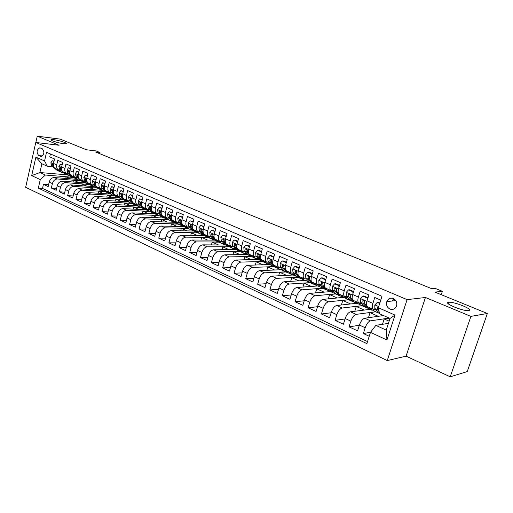 <?xml version="1.0" encoding="UTF-8"?>
<svg xmlns="http://www.w3.org/2000/svg" width="513" height="513" viewBox="0 0 513 513"><rect width="100%" height="100%" fill="white"/><g stroke="black" fill="none" stroke-linecap="round" stroke-linejoin="round"><path stroke-width="0.77" d="M448.689 302.304L448.881 302.285C454.371 301.541 474.454 309.852 468.722 310.557L468.395 310.596C462.579 311.276 442.546 302.785 448.689 302.304M53.839 139.696C59.066 140.299 68.017 143.242 66.042 143.723L63.522 143.685C58.328 143.114 49.242 140.126 51.229 139.658L53.839 139.696M393.356 298.521C390.316 297.578 388.136 298.611 386.802 301.631C386.026 304.966 387.078 307.447 389.957 309.076C393.176 310.07 395.408 308.909 396.658 305.601C397.209 302.369 396.107 300.009 393.356 298.521M450.222 376.818L467.24 371.585L487.35 313.494L470.915 316.386L425.431 297.489L407.091 299.63L387.264 360.575L406.091 356.144L450.222 376.818L470.915 316.386M407.091 299.63L35.782 142.46L25.65 187.309L387.264 360.575M35.782 142.46L59.091 145.256L37.257 136.182L35.839 142.467M37.257 136.182L60.271 139.126L86.331 149.764L96.021 150.912L99.945 152.502L95.572 151.989L431.76 288.704L435.146 288.37L442.379 291.301L434.947 292.102L487.35 313.494M380.761 300.111L374.759 297.514L372.893 303.401L367.051 300.836C366.141 304.081 366.34 306.056 367.654 306.774L373.304 309.275M367.051 300.836L368.898 294.981L360.209 291.217L358.382 297.04L352.675 294.539C351.79 297.745 352.021 299.714 353.367 300.445L358.876 302.888M352.675 294.539L354.483 288.742L345.993 285.068L344.21 290.833L338.631 288.389C337.772 291.564 338.029 293.526 339.407 294.27L344.781 296.642M338.631 288.389L340.401 282.65L332.11 279.059L330.366 284.766L324.915 282.381C324.081 285.523 324.363 287.472 325.768 288.229L331.007 290.55M324.915 282.381L326.64 276.693L318.541 273.185L316.835 278.835L311.506 276.507C310.698 279.617 311.006 281.56 312.436 282.323L317.553 284.587M311.506 276.507L313.199 270.877L305.28 267.453L303.613 273.044L298.406 270.761C297.611 273.846 297.944 275.776 299.4 276.552L304.395 278.764M298.406 270.761L300.06 265.189L292.314 261.842L290.685 267.382L285.594 265.15C284.824 268.203 285.177 270.127 286.658 270.909L291.531 273.07M285.594 265.15L287.209 259.629L279.636 256.353L278.04 261.842L273.063 259.655C272.313 262.688 272.685 264.599 274.186 265.388L278.957 267.497M273.063 259.655L274.647 254.191L267.235 250.992L265.676 256.423L260.803 254.288C260.072 257.289 260.469 259.187 261.989 259.988L266.645 262.047M260.803 254.288L262.355 248.876L255.102 245.74L253.576 251.12L248.805 249.029C248.093 252.005 248.51 253.897 250.055 254.698L254.602 256.718M248.805 249.029L250.325 243.675L243.233 240.603L241.732 245.932L237.07 243.887C236.378 246.836 236.807 248.715 238.372 249.53L240.366 251.517L243.515 253.198M237.07 243.887L238.558 238.577L231.613 235.576L230.145 240.853L225.579 238.853C224.899 241.77 225.348 243.643 226.932 244.464L231.28 246.387M225.579 238.853L227.035 233.595L220.237 230.651L218.794 235.884L214.325 233.922C213.664 236.814 214.133 238.673 215.729 239.5L219.981 241.386M214.325 233.922L215.749 228.708L209.092 225.829L207.682 231.01L203.302 229.093C202.661 231.959 203.142 233.813 204.751 234.64L208.913 236.487M203.302 229.093L204.7 223.931L198.178 221.109L196.8 226.246L192.51 224.361C191.881 227.208 192.381 229.048 194.004 229.882L198.076 231.684M192.51 224.361L193.882 219.25L187.489 216.486L186.136 221.571L181.929 219.731C181.32 222.546 181.833 224.38 183.468 225.22L187.457 226.983M181.929 219.731L183.276 214.658L177.017 211.952L175.69 216.993L171.566 215.184C170.97 217.98 171.496 219.801 173.144 220.648L177.043 222.373M171.566 215.184L172.881 210.163L166.751 207.508L165.442 212.504L161.403 210.734C160.826 213.504 161.364 215.313 163.025 216.165L166.84 217.858M161.403 210.734L162.698 205.758L156.683 203.154L155.407 208.105L151.444 206.373C150.88 209.118 151.431 210.92 153.105 211.773L156.837 213.427M151.444 206.373L152.714 201.436L146.814 198.884L145.564 203.796L141.678 202.09C141.12 204.815 141.691 206.604 143.371 207.464L147.032 209.086M141.678 202.09L142.922 197.197L137.138 194.696L135.907 199.563L132.097 197.896C131.559 200.596 132.136 202.379 133.829 203.238L137.413 204.822M132.097 197.896L133.322 193.042L127.647 190.586L126.435 195.415L122.703 193.779C122.171 196.453 122.761 198.223 124.46 199.089L127.974 200.647M122.703 193.779L123.902 188.97L118.336 186.559L117.15 191.343L113.482 189.739C112.969 192.394 113.565 194.158 115.271 195.023L118.715 196.543M113.482 189.739L114.662 184.969L109.198 182.609L108.031 187.348L104.434 185.77C103.934 188.406 104.537 190.163 106.255 191.028L109.628 192.522M104.434 185.77L105.588 181.044L100.234 178.723L99.086 183.43L95.553 181.884C95.065 184.494 95.681 186.238 97.406 187.11L100.708 188.572M95.553 181.884L96.694 177.197L91.429 174.92L90.307 179.582L86.838 178.062C86.357 180.653 86.986 182.391 88.717 183.263L92.795 186.238M86.838 178.062L87.954 173.413L82.792 171.182L81.682 175.805L78.284 174.311C77.809 176.889 78.444 178.607 80.182 179.486L83.362 180.89M78.284 174.311L79.38 169.7L74.308 167.507L73.218 172.099L69.877 170.63C69.422 173.182 70.063 174.895 71.807 175.773L74.917 177.152M69.877 170.63L70.954 166.058L65.972 163.903L64.907 168.456L61.624 167.014C61.175 169.546 61.823 171.252 63.574 172.131L66.632 173.484M61.624 167.014L62.682 162.48L57.789 160.364L56.744 164.878C56.302 167.398 56.956 169.098 58.706 169.976L60.739 170.278M77.283 179.377L54.275 177.53C51.826 177.633 50.133 179.159 49.21 182.102L48.177 186.552L43.438 184.34L48.607 184.712M81.028 180.839L57.475 178.979C55.026 179.088 53.339 180.621 52.403 183.577L51.364 188.04L56.635 188.399M51.364 188.04L56.193 190.291L57.238 185.802C58.181 182.833 59.874 181.294 62.323 181.179L85.305 182.942M93.462 186.565L70.512 184.892C68.069 185.02 66.369 186.578 65.414 189.573L64.349 194.094L59.437 191.804L64.811 192.144M101.766 190.252L78.855 188.675C76.411 188.81 74.706 190.387 73.744 193.407L72.66 197.973L67.658 195.639L73.135 195.966M110.276 194.01L87.345 192.522C84.908 192.67 83.196 194.273 82.221 197.319L81.118 201.917L76.02 199.538L81.612 199.846M118.83 197.826L95.995 196.441C93.558 196.607 91.84 198.223 90.852 201.295L89.73 205.931L84.542 203.514L90.243 203.802M127.564 201.712L104.806 200.436C102.369 200.609 100.651 202.25 99.65 205.347L98.502 210.022L93.219 207.56L99.041 207.829M136.49 205.675L113.777 204.501C111.347 204.693 109.622 206.354 108.609 209.477L107.441 214.19L102.061 211.683L107.999 211.927M145.57 209.702L122.921 208.644C120.491 208.849 118.766 210.529 117.733 213.684L116.554 218.442L111.064 215.883L117.131 216.101M154.817 213.812L132.239 212.869C129.815 213.087 128.083 214.793 127.038 217.974L125.832 222.77L120.241 220.16L126.442 220.353M164.237 217.993L141.735 217.172C139.318 217.409 137.58 219.134 136.522 222.347L135.297 227.182L129.597 224.521L135.926 224.688M173.824 222.251L151.418 221.565C149.007 221.815 147.263 223.559 146.192 226.804L144.942 231.677L139.132 228.971L145.602 229.099M183.654 226.599L161.287 226.041C158.889 226.304 157.138 228.073 156.055 231.344L154.779 236.262L148.853 233.505L155.471 233.595M193.734 231.023L171.355 230.6C168.963 230.888 167.212 232.678 166.109 235.98L164.808 240.943L158.767 238.128L165.532 238.179M204.065 235.538L181.628 235.255C179.242 235.557 177.485 237.378 176.369 240.706L175.042 245.714L168.88 242.841L175.799 242.854M214.639 240.135L192.106 240.007C189.727 240.328 187.97 242.168 186.835 245.535L185.482 250.581L179.191 247.651L186.277 247.612M225.643 245.015L202.795 244.848C200.429 245.188 198.672 247.061 197.518 250.453L196.139 255.551L189.72 252.556L196.973 252.473M236.891 250.004L235.993 249.607L213.709 249.799C211.35 250.158 209.593 252.05 208.419 255.48L207.015 260.623L200.461 257.571L207.887 257.423M248.375 255.102L246.977 254.486L224.848 254.846C222.507 255.23 220.737 257.148 219.551 260.61L218.115 265.805L211.427 262.682L219.038 262.47M260.11 260.309L258.193 259.463L236.224 260.001C233.89 260.405 232.126 262.355 230.921 265.849L229.452 271.088L222.623 267.901L230.42 267.619M272.095 265.631L269.639 264.541L247.837 265.266C245.522 265.689 243.752 267.671 242.527 271.204L241.033 276.488L234.056 273.237L242.059 272.878M284.337 271.063L281.316 269.723L259.706 270.646C257.404 271.095 255.634 273.102 254.39 276.667L252.864 282.009L245.733 278.681L253.941 278.238M296.847 276.616L293.244 275.019L271.832 276.141C269.549 276.616 267.78 278.649 266.516 282.253L264.952 287.646L257.667 284.247L266.093 283.708M309.64 282.297L305.427 280.425L284.221 281.759C281.958 282.259 280.188 284.324 278.905 287.966L277.309 293.404L269.864 289.935L278.514 289.287M317.361 285.985L296.892 287.504C294.648 288.024 292.872 290.127 291.57 293.802L289.941 299.297L282.33 295.744L291.217 294.981M330.071 291.634L309.846 293.372C307.62 293.923 305.851 296.059 304.523 299.772L302.856 305.318L295.071 301.689L304.215 300.791M343.069 297.405L323.094 299.38C320.894 299.958 319.118 302.125 317.771 305.876L316.066 311.481L308.108 307.768L317.515 306.723M356.355 303.305L336.643 305.524C334.47 306.126 332.7 308.332 331.327 312.128L329.583 317.784L321.439 313.988L331.129 312.776M369.937 309.333L350.514 311.808C348.365 312.449 346.596 314.681 345.198 318.522L343.421 324.235L335.079 320.349L345.063 318.958M383.519 315.546L364.711 318.246C362.595 318.913 360.825 321.189 359.401 325.062L357.58 330.84L349.045 326.858L359.337 325.261M372.893 303.401C371.976 306.652 372.169 308.634 373.47 309.345L375.381 309.249M358.382 297.04C357.49 300.259 357.708 302.234 359.042 302.959L360.966 302.888M344.21 290.833C343.338 294.02 343.588 295.982 344.954 296.719L346.891 296.674M330.366 284.766C329.519 287.921 329.795 289.877 331.186 290.627L333.136 290.608M316.835 278.835C316.014 281.964 316.309 283.907 317.733 284.67L319.689 284.67M303.613 273.044C302.811 276.141 303.132 278.078 304.581 278.848L306.55 278.867M290.685 267.382C289.903 270.447 290.249 272.371 291.717 273.153L293.699 273.192M278.04 261.842C277.283 264.881 277.648 266.792 279.143 267.581L281.124 267.645M265.676 256.423C264.932 259.431 265.324 261.335 266.837 262.13L268.831 262.214M253.576 251.12C252.858 254.102 253.262 256 254.794 256.801L256.795 256.898M241.732 245.932C241.033 248.888 241.456 250.774 243.015 251.582L245.015 251.697M230.145 240.853C229.458 243.784 229.907 245.656 231.478 246.477L233.486 246.606M218.794 235.884C218.128 238.789 218.589 240.648 220.18 241.476L222.206 241.623M207.682 231.01C207.034 233.89 207.515 235.743 209.118 236.576L211.151 236.743M196.8 226.246C196.165 229.099 196.659 230.94 198.281 231.773L200.301 231.947M186.136 221.571C185.52 224.399 186.027 226.233 187.662 227.073L189.688 227.253M175.69 216.993C175.087 219.795 175.606 221.622 177.254 222.462L179.281 222.661M165.442 212.504C164.859 215.287 165.391 217.102 167.052 217.948L169.085 218.153M155.407 208.105C154.83 210.862 155.381 212.664 157.049 213.517L159.081 213.735M145.564 203.796C144.999 206.527 145.564 208.323 147.244 209.176L149.277 209.4M135.907 199.563C135.361 202.276 135.932 204.059 137.625 204.918L139.658 205.149M126.435 195.415C125.903 198.101 126.487 199.878 128.186 200.737L130.225 200.981M117.15 191.343C116.631 194.01 117.221 195.774 118.926 196.639L120.965 196.889M108.031 187.348C107.525 189.996 108.128 191.747 109.846 192.619L111.879 192.875M99.086 183.43C98.592 186.052 99.201 187.796 100.926 188.669L102.966 188.938M90.307 179.582C89.82 182.186 90.442 183.917 92.173 184.789L94.212 185.065M81.682 175.805C81.214 178.383 81.843 180.114 83.581 180.986L85.613 181.269M73.218 172.099C72.756 174.657 73.397 176.376 75.135 177.248L77.174 177.536M64.907 168.456C64.458 170.996 65.1 172.701 66.85 173.58L68.883 173.875M38.738 155.561L41.155 156.465C44.355 154.471 44.702 151.88 42.207 148.693L39.828 147.815C36.622 149.758 36.256 152.342 38.738 155.561L42.457 155.952M388.437 323.357L375.83 325.383L386.257 330.122L390.027 318.438L379.537 313.783L378.337 307.723L381.986 296.277L46.529 152.303L44.548 160.947L47.395 166.244L52.736 166.738M378.337 307.723L395.016 315.059L386.943 339.984L370.476 332.366L366.885 343.614L38.328 188.124L40.277 179.595L31.697 175.619L35.884 157.138L44.548 160.947M389.162 318.06L370.482 320.862L364.711 318.246M372.913 310.378L375.939 311.724L356.157 314.366L350.514 311.808M358.792 304.106L362.242 305.639L342.158 308.018L336.643 305.524M344.993 297.982L348.846 299.695L328.48 301.817L323.094 299.38M331.501 292L335.739 293.878L315.11 295.757L309.846 293.372M322.812 288.197L302.035 289.839L296.892 287.504M318.316 286.145L322.722 288.101M310.025 282.644L289.255 284.042L284.221 281.759M297.585 277.193L276.757 278.373L271.832 276.141M285.529 271.852L264.522 272.833L259.706 270.646M273.743 266.619L252.556 267.408L247.837 265.266M262.201 261.495L240.841 262.098L236.224 260.001M250.895 256.474L229.369 256.898L224.848 254.846M239.815 251.55L218.134 251.806L213.709 249.799M228.939 246.727L207.13 246.817L202.795 244.848M218.423 242.001L196.357 241.931L192.106 240.007M207.9 237.365L185.789 237.147L181.628 235.255M197.608 232.819L175.44 232.453L171.355 230.6M187.578 228.356L165.295 227.855L161.287 226.041M177.722 223.982L155.343 223.341L151.418 221.565M168.052 219.686L145.589 218.923L141.735 217.172M158.562 215.473L136.016 214.581L132.239 212.869M149.238 211.337L126.628 210.324L122.921 208.644M140.12 207.278L117.413 206.149L113.777 204.501M131.341 203.302L108.371 202.051L104.806 200.436M122.735 199.339L99.503 198.031L95.995 196.441M113.764 195.357L90.788 194.081L87.345 192.522M104.96 191.452L82.234 190.201L78.855 188.675M96.309 187.611L97.355 188.072L73.834 186.399L70.512 184.892M87.819 183.84L89.134 184.43L65.581 182.654L62.323 181.179M79.477 180.14L81.003 180.82M43.438 184.34L42.502 188.399L367.526 341.6M370.482 320.862C368.379 321.542 366.609 323.831 365.179 327.73L363.339 333.527L369.232 336.272M349.045 326.858L350.841 321.119C352.245 317.265 354.015 315.014 356.157 314.366M335.079 320.349L336.836 314.668C338.221 310.852 339.991 308.64 342.158 308.018M321.439 313.988L323.158 308.358C324.517 304.587 326.287 302.407 328.48 301.817M308.108 307.768L309.788 302.195C311.122 298.463 312.898 296.322 315.11 295.757M295.071 301.689L296.713 296.174C298.027 292.481 299.804 290.371 302.035 289.839M282.33 295.744L283.933 290.287C285.228 286.632 287.004 284.548 289.255 284.042M269.864 289.935L271.435 284.523C272.711 280.906 274.481 278.854 276.757 278.373M257.667 284.247L259.206 278.886C260.463 275.308 262.233 273.288 264.522 272.833M245.733 278.681L247.247 273.371C248.478 269.832 250.248 267.837 252.556 267.408M234.056 273.237L235.531 267.978C236.749 264.464 238.513 262.509 240.841 262.098M222.623 267.901L224.072 262.694C225.265 259.219 227.028 257.282 229.369 256.898M211.427 262.682L212.844 257.52C214.024 254.076 215.787 252.172 218.134 251.806M200.461 257.571L201.853 252.454C203.013 249.042 204.77 247.163 207.13 246.817M189.72 252.556L191.08 247.49C192.221 244.111 193.985 242.258 196.357 241.931M179.191 247.651L180.531 242.63C181.653 239.282 183.41 237.455 185.789 237.147M168.88 242.841L170.188 237.859C171.297 234.55 173.048 232.742 175.44 232.453M158.767 238.128L160.05 233.191C161.146 229.907 162.89 228.125 165.295 227.855M148.853 233.505L150.117 228.606C151.194 225.354 152.938 223.597 155.343 223.341M139.132 228.971L140.37 224.117C141.434 220.891 143.172 219.16 145.589 218.923M129.597 224.521L130.815 219.711C131.86 216.518 133.598 214.806 136.016 214.581M120.241 220.16L121.434 215.389C122.472 212.228 124.204 210.535 126.628 210.324M111.064 215.883L112.238 211.151C113.258 208.015 114.983 206.348 117.413 206.149M102.061 211.683L103.209 206.989C104.216 203.879 105.941 202.237 108.371 202.051M93.219 207.56L94.354 202.911C95.347 199.826 97.06 198.198 99.503 198.031M84.542 203.514L85.652 198.903C86.633 195.844 88.345 194.235 90.788 194.081M76.02 199.538L77.117 194.966C78.085 191.933 79.791 190.349 82.234 190.201M67.658 195.639L68.729 191.099C69.685 188.098 71.384 186.527 73.834 186.399M59.437 191.804L60.496 187.303C61.438 184.327 63.131 182.775 65.581 182.654M50.421 153.977L49.755 156.882L54.558 158.966L53.519 163.461C53.076 165.975 53.737 167.668 55.487 168.546L58.488 169.874M47.395 166.244L41.88 163.788L39.879 172.528L45.375 175.029L40.277 179.595M67.056 174.837L39.879 172.528L31.697 175.619M72.929 177.306L45.375 175.029M71.281 176.504L72.724 177.145M441.251 294.674L442.379 291.301M99.663 153.656L99.945 152.502M65.722 178.447L66.094 176.863L73.16 177.466M73.654 182.044L74.045 180.409L81.054 180.858M81.028 180.961L81.439 181.14M81.727 185.706L82.125 184.02L89.134 184.43M89.108 184.545L89.858 184.879M89.935 189.438L90.352 187.7L97.355 188.072M97.323 188.194L98.438 188.688M98.291 193.234L98.727 191.439L105.71 191.785M105.684 191.907L107.172 192.567M106.8 197.095L107.249 195.248L114.219 195.562M114.194 195.684L116.066 196.517M115.457 201.032L115.932 199.121L122.883 199.403M122.851 199.531L125.127 200.538M124.268 205.04L124.762 203.071L131.687 203.366M131.668 203.443L134.361 204.642M140.665 207.438L143.775 208.817M150.155 211.651L153.361 213.075M159.825 215.941L163.14 217.416M169.688 220.321L173.105 221.84M179.742 224.784L183.269 226.355M189.996 229.337L193.638 230.959M200.455 233.979L203.956 235.538M211.125 238.718L214.312 240.135M222.014 243.553L224.88 244.823M233.126 248.491L235.653 249.607M244.477 253.525L246.644 254.486M256.058 258.667L257.859 259.469M267.895 263.926L269.306 264.548M276.206 267.613L272.031 265.567L275.269 267.299M279.983 269.293L280.989 269.735M292.333 274.776L292.923 275.032M315.489 292.891L316.72 288.819L322.895 288.274M328.307 298.861L329.615 294.584L335.739 293.878M335.694 294.026L336.425 294.347M341.401 304.985L342.799 300.471L348.846 299.695M348.802 299.842L350.097 300.419M354.041 302.17L354.406 302.33M354.784 311.263L356.279 306.492L362.242 305.639M362.197 305.793L364.095 306.633M368.065 308.396L368.501 308.589M368.462 317.707L370.065 312.654L375.939 311.724M375.894 311.872L378.414 312.994M42.502 188.399L38.328 188.124M66.094 176.863L70.518 178.838M363.339 333.527L370.54 332.283M74.045 180.409L78.547 182.423M82.125 184.02L86.716 186.072M90.352 187.7L95.033 189.791M98.727 191.439L103.498 193.568M107.249 195.248L112.116 197.415M115.932 199.121L120.888 201.34M124.762 203.071L129.821 205.328M133.245 209.131L133.765 207.092L140.626 207.432M133.765 207.092L138.92 209.394M142.39 213.293L142.928 211.183L149.578 211.478M142.928 211.183L148.186 213.536M151.701 217.538L152.265 215.351L158.876 215.614M152.265 215.351L157.632 217.749M161.185 221.866L161.775 219.602L168.373 219.827M161.775 219.602L167.257 222.052M170.855 226.278L171.47 223.937L178.037 224.123M171.47 223.937L177.062 226.432M180.704 230.779L181.352 228.349L187.886 228.497M181.352 228.349L187.059 230.901M190.746 235.371L191.426 232.851L197.928 232.953M191.426 232.851L197.255 235.454M200.987 240.058L201.699 237.436L208.163 237.5M201.699 237.436L207.65 240.097M211.427 244.842L212.17 242.117L218.679 242.136M212.17 242.117L218.256 244.836M222.071 249.728L222.854 246.888L229.311 246.862M222.854 246.888L229.067 249.664M232.934 254.711L233.761 251.761L240.097 251.684M233.761 251.761L240.11 254.595M244.015 259.809L244.881 256.731L251.19 256.603M244.881 256.731L251.37 259.629M255.32 265.016L256.237 261.803L262.496 261.624M256.237 261.803L262.874 264.766M266.856 270.345L267.831 266.978L274.032 266.747M267.831 266.978L274.615 270.011M278.636 275.789L279.662 272.268L285.812 271.98M279.662 272.268L286.6 275.366M290.666 281.355L291.756 277.668L297.829 277.321M291.756 277.668L298.848 280.835M302.946 287.056L304.1 283.182L310.205 282.772M304.1 283.182L311.365 286.427M316.72 288.819L324.152 292.141M329.615 294.584L337.227 297.982M342.799 300.471L350.591 303.952M356.279 306.492L364.262 310.057M370.065 312.654L378.241 316.303M382.448 324.319L384.173 318.951L389.412 318.169M384.173 318.951L389.143 321.176M370.476 332.366L375.83 325.383M41.88 163.788L35.884 157.138M395.016 315.059L390.027 318.438M386.943 339.984L386.257 330.122M425.431 297.489L406.091 356.144M53.968 161.505L52.198 160.736L50.838 162.833L51.621 165.802L56.533 169.931L59.155 171.329M58.206 169.752L62.028 172.605L63.952 172.99M54.057 161.114L52.198 160.736M55.731 168.655L59.841 171.611M61.624 172.426L56.687 169.078M53.519 166.154L52.653 163.865L52.262 164.429L53.128 166.469L53.903 167.116M62.086 165.039L60.245 164.237L58.86 166.353L59.63 169.335L64.523 173.477L67.171 174.888M66.273 173.323L70.082 176.183L72.044 176.562M62.176 164.647L60.245 164.237M63.759 172.208L67.863 175.17M69.685 176.004L64.728 172.644M61.65 169.848L60.701 167.398L60.303 167.963L61.169 170.015L62.022 170.739M70.345 168.642L68.434 167.809L67.023 169.938L67.78 172.939L72.654 177.088L75.328 178.511M74.488 176.959L78.284 179.826L80.278 180.198M70.441 168.245L68.434 167.809M71.929 175.831L76.027 178.793M77.88 179.646L75.206 178.216L72.917 176.267M69.922 173.58L68.896 170.996L68.498 171.566L69.345 173.631L70.287 174.433M78.758 172.31L76.777 171.445L75.34 173.58L76.084 176.607L80.932 180.756L83.625 182.198M82.849 180.666L86.626 183.526L88.666 183.898M78.855 171.906L76.777 171.445M80.246 179.512L84.337 182.487M86.229 183.353L83.529 181.91L81.253 179.954M78.335 177.37L77.239 174.664L76.835 175.234L77.675 177.306L78.707 178.191M87.325 176.042L85.267 175.145L83.805 177.299L84.53 180.339L89.358 184.5L92.077 185.95M91.365 184.436L95.123 187.303L97.201 187.662M87.422 175.638L85.267 175.145M94.725 187.123L92 185.674L89.737 183.712M86.902 181.211L85.735 178.396L85.325 178.966L86.152 181.051L87.281 182.025M96.046 179.845L93.911 178.909L92.423 181.076L93.135 184.135L97.938 188.303L100.683 189.772M100.035 188.277L103.773 191.144L105.89 191.496M96.149 179.435L93.911 178.909M97.335 187.078L101.414 190.06M103.382 190.964L100.631 189.502L98.374 187.54M95.623 185.116L94.379 182.192L93.969 182.769L94.79 184.866L96.014 185.93M104.941 183.718L102.722 182.75L101.208 184.93L101.901 188.008L106.678 192.183L109.442 193.657M108.865 192.183L112.584 195.055L114.739 195.395M105.037 183.308L102.722 182.75M106.12 190.971L110.18 193.959M112.193 194.882L109.416 193.401L107.179 191.439M104.511 189.079L103.19 186.065L102.78 186.642L103.588 188.752L104.921 189.919M113.995 187.662L111.693 186.661L110.148 188.855L110.834 191.952L115.572 196.133L118.368 197.62M117.862 196.165L121.562 199.038L123.755 199.371M114.098 187.251L111.693 186.661M115.059 194.927L119.119 197.922M121.164 198.864L118.368 197.37L116.143 195.408M113.553 193.112L112.167 190.009L111.751 190.592L112.546 192.708L113.995 193.991M123.223 191.682L120.837 190.644L119.266 192.856L119.927 195.966L124.64 200.153L127.455 201.66M127.032 200.224L130.7 203.103L132.944 203.417M123.325 191.266L120.837 190.644M124.152 198.941L128.218 201.962M130.308 202.924L127.487 201.417L125.275 199.448M122.774 197.216L121.312 194.029L120.888 194.613L121.677 196.742L123.261 198.153M132.63 195.78L130.155 194.703L128.551 196.928L129.199 200.064L133.874 204.257L136.721 205.771M136.368 204.36L140.017 207.239L142.3 207.541M132.732 195.363L130.155 194.703M133.399 203.02L137.49 206.079M139.626 207.066L136.772 205.54L134.579 203.571M132.162 201.397L130.629 198.127L130.206 198.711L130.982 200.852L132.726 202.417M142.216 199.961L139.651 198.845L138.016 201.083L138.645 204.238L143.287 208.432L146.16 209.964M145.891 208.579L149.507 211.452L151.842 211.741M142.325 199.538L139.651 198.845M142.761 207.124L146.942 210.272M149.123 211.279L146.243 209.746L144.07 207.771M141.735 205.655L140.126 202.302L139.703 202.885L140.459 205.04L142.428 206.816M151.995 204.225L149.334 203.065L147.667 205.315L148.276 208.49L152.88 212.69L155.779 214.235M155.593 212.876L159.184 215.749L161.563 216.018M152.105 203.796L149.334 203.065M151.495 210.003L149.809 206.559L149.386 207.143L150.129 209.304L154.727 213.511L156.574 214.543M158.799 215.575L155.894 214.024L153.733 212.055M161.967 208.567L159.203 207.367L157.51 209.637L158.1 212.824L162.659 217.031L165.59 218.589M165.487 217.256L169.046 220.128L171.477 220.378M162.082 208.137L159.203 207.367M161.454 214.44L159.678 210.901L159.254 211.484L159.985 213.658L164.545 217.865L166.392 218.904M168.668 219.962L165.731 218.391L163.596 216.415M172.137 212.998L169.277 211.754L167.546 214.036L168.11 217.249L172.631 221.456L175.587 223.033M175.581 221.725L179.108 224.598L181.583 224.822M172.253 212.568L169.277 211.754M171.611 218.968L169.739 215.325L169.322 215.915L170.04 218.102L174.548 222.309L176.401 223.341M178.729 224.425L175.767 222.847L173.644 220.866M182.519 217.525L179.544 216.23L177.787 218.532L178.325 221.763L182.801 225.97L185.789 227.56M185.873 226.284L189.368 229.151L191.894 229.349M182.634 217.082L179.544 216.23M181.968 223.585L180.005 219.846L179.595 220.43L180.294 222.629L184.757 226.836L186.617 227.875M188.989 228.984L185.995 227.387L183.898 225.406M193.106 222.135L190.028 220.795L188.226 223.11L188.746 226.361L193.177 230.574L196.19 232.184M196.37 230.933L199.833 233.8L202.404 233.966M193.221 221.693L190.028 220.795M192.542 228.304L190.483 224.457L190.073 225.04L190.753 227.246L195.171 231.459L197.03 232.498M199.454 233.633L196.434 232.017L194.363 230.042M203.911 226.849L200.718 225.457L198.884 227.791L199.384 231.062L203.757 235.268L206.803 236.891M207.085 235.679L210.503 238.539L213.139 238.68M204.033 226.4L200.718 225.457M203.334 233.126L201.167 229.164L200.769 229.741L201.429 231.966L205.796 236.172L207.656 237.211M210.138 238.372L207.085 236.743L205.033 234.768M214.947 231.652L211.638 230.215L209.766 232.562L210.234 235.852L214.556 240.058L217.634 241.7M218.025 240.52L221.398 243.374L224.085 243.483M215.069 231.203L211.638 230.215M214.357 238.051L212.068 233.966L211.683 234.544L212.324 236.775L216.633 240.982L218.5 242.021M221.032 243.213L217.948 241.565L215.928 239.59M226.182 236.666L222.783 235.069L220.872 237.436L221.315 240.744L225.579 244.951L228.683 246.612M229.183 245.458L232.517 248.311L235.262 248.382M226.336 236.108L222.783 235.069M225.611 243.091L223.2 238.872L222.822 239.443L223.444 241.687L227.695 245.894L229.561 246.926M232.158 248.151L229.042 246.49L227.047 244.515M237.647 241.815L234.159 240.026L232.209 242.412L232.626 245.74L236.826 249.946L239.969 251.62M240.584 250.504L243.874 253.351L246.67 253.377M237.846 241.116L235.358 240.033L234.159 240.026M237.102 248.241L236.179 247.311L235.582 245.054L234.563 243.88L234.204 244.451L234.8 246.702L238.994 250.908L240.86 251.941M249.363 247.067L249.318 246.631L245.785 245.092L243.79 247.49L244.175 250.844L248.318 255.044L251.485 256.737M252.223 255.66L255.461 258.501L258.321 258.475M249.6 246.234L246.971 245.092L245.785 245.092M248.85 253.512L247.811 252.447L247.234 250.184L246.169 249.004L245.823 249.562L246.4 251.825L250.53 256.025L252.396 257.058M255.108 258.347L251.928 256.647L249.998 254.679M247.221 249.844L245.823 249.562M261.329 252.441L261.271 251.845L257.654 250.267L255.621 252.685L255.974 256.058L260.046 260.251L263.252 261.963M264.112 260.925L267.305 263.759L270.223 263.676M261.611 251.466L258.834 250.254L257.654 250.267M260.867 258.911L259.687 257.693L259.136 255.416L258.02 254.236L257.693 254.781L258.251 257.058L262.31 261.252L264.176 262.278M266.952 263.605L263.74 261.886L261.842 259.924M259.136 255.173L259.001 254.762L257.693 254.781M273.564 257.93L273.48 257.16L269.787 255.557L267.709 257.988L268.036 261.38L272.031 265.567M276.263 266.305L279.399 269.133L282.387 268.985M273.884 256.808L270.96 255.532L269.787 255.557M279.053 268.979L275.802 267.241L273.923 265.259M273.153 264.458L271.826 263.054L271.3 260.764L270.127 259.591L269.825 260.117L270.357 262.406L274.34 266.593M271.306 260.585L271.12 260.085L269.825 260.117M286.062 263.541L285.965 262.605L282.188 260.957L280.066 263.406L280.354 266.824L284.279 271.005L287.549 272.749M288.678 271.807L291.756 274.615L294.808 274.404M286.434 262.271L283.349 260.925L282.188 260.957M285.76 270.171L284.228 268.536L283.727 266.234L282.496 265.067L282.727 267.869L286.639 272.05L288.511 273.07M291.416 274.468L288.133 272.711L286.228 270.672M283.74 266.1L283.503 265.522L282.227 265.567M285.965 262.605L286.344 262.592M298.848 269.274L298.726 268.164L294.866 266.484L292.692 268.947L292.949 272.384L296.796 276.558L300.105 278.328M301.368 277.424L304.382 280.226L307.511 279.938M299.265 267.857L296.014 266.439L294.866 266.484M304.049 280.079L300.727 278.303L296.912 274.134L296.437 271.819L295.135 270.672L295.373 273.455L299.201 277.629L301.08 278.636M296.443 271.723L296.168 271.088L294.898 271.146M298.726 268.164L299.182 268.145M311.917 275.141L311.776 273.852L307.832 272.134L305.607 274.615L305.831 278.072L309.589 282.233L312.93 284.022M314.347 283.17L317.297 285.959L320.497 285.581M312.391 273.57L308.961 272.076L307.832 272.134M316.97 285.812L313.61 284.022L309.878 279.861L309.435 277.539C309.345 276.443 308.89 276.065 308.063 276.411L308.307 279.168L312.051 283.33L313.924 284.33M309.442 277.475L309.115 276.776L307.858 276.847M311.776 273.852L312.314 273.827M325.293 281.143L325.127 279.668L321.087 277.911L318.817 280.412L318.996 283.888L322.671 288.043L326.05 289.845M327.621 289.043L330.5 291.826L333.777 291.346M325.819 279.412L322.209 277.841L321.087 277.911M330.18 291.679L326.781 289.871L323.145 285.722L322.728 283.388C322.619 282.233 322.132 281.868 321.279 282.291L321.536 285.01L325.184 289.159L327.063 290.153M322.728 283.362L322.356 282.592L321.119 282.676M325.127 279.668L325.749 279.63M338.971 287.286L338.785 285.619L334.656 283.824L332.334 286.337L332.475 289.839L336.047 293.981L339.465 295.802M341.196 295.058L344.005 297.822L347.359 297.232M339.555 285.395L335.759 283.74L334.656 283.824M343.684 297.681L340.254 295.847L336.714 291.711L336.329 289.364C336.188 288.152 335.675 287.799 334.803 288.312L335.066 290.986L338.625 295.122L340.504 296.104M336.329 289.39L335.9 288.543L334.681 288.639M338.785 285.619L339.503 285.568M352.976 293.571L352.764 291.711L348.539 289.871L346.16 292.404L346.256 295.93L349.731 300.054L353.188 301.901M355.086 301.208L357.824 303.952L361.261 303.247M353.617 291.512L349.629 289.781L348.539 289.871M357.51 303.818L354.041 301.965L350.597 297.841L350.251 295.488C350.071 294.206 349.533 293.872 348.641 294.488L348.917 297.104L352.367 301.221L354.246 302.189M350.238 295.559L349.802 294.379L348.641 294.488M352.764 291.711L353.579 291.64M367.314 300.002L367.077 297.95L362.749 296.065L360.312 298.617L360.37 302.157L363.736 306.267L367.237 308.133M369.309 307.505L371.957 310.237L375.484 309.384M368.013 297.784L363.82 295.956L362.749 296.065M371.656 310.096L368.142 308.223L364.807 304.119L364.493 301.753C364.268 300.4 363.711 300.086 362.813 300.817L363.089 303.363L366.436 307.467L368.315 308.416M364.48 301.875L363.967 300.695L362.813 300.817M367.077 297.95L367.988 297.854M379.697 303.452L377.299 302.407L374.804 304.978L374.817 308.537L378.068 312.629L379.498 313.584M389.046 301.368L389.656 301.298M379.864 302.939L378.35 302.285L377.299 302.407M392.394 300.977L393.747 298.707M390.553 309.294L390.771 308.973M378.588 306.928L377.318 307.396L377.6 309.769L379.126 311.699M377.318 307.396L378.485 307.249L377.331 307.306M57.475 178.979L54.275 177.53M52.403 183.577L49.21 182.102M365.179 327.73L359.401 325.062M350.841 321.119L345.198 318.522M336.836 314.668L331.327 312.128M323.158 308.358L317.771 305.876M309.788 302.195L304.523 299.772M296.713 296.174L291.57 293.802M283.933 290.287L278.905 287.966M271.435 284.523L266.516 282.253M259.206 278.886L254.39 276.667M247.247 273.371L242.527 271.204M235.531 267.978L230.921 265.849M224.072 262.694L219.551 260.61M212.844 257.52L208.419 255.48M201.853 252.454L197.518 250.453M191.08 247.49L186.835 245.535M180.531 242.63L176.369 240.706M170.188 237.859L166.109 235.98M160.05 233.191L156.055 231.344M150.117 228.606L146.192 226.804M140.37 224.117L136.522 222.347M130.815 219.711L127.038 217.974M121.434 215.389L117.733 213.684M112.238 211.151L108.609 209.477M103.209 206.989L99.65 205.347M94.354 202.911L90.852 201.295M85.652 198.903L82.221 197.319M77.117 194.966L73.744 193.407M68.729 191.099L65.414 189.573M60.496 187.303L57.238 185.802M56.744 164.878L53.519 163.461M41.515 156.427L40.469 156.318M53.429 163.903L50.87 162.781M58.04 170.598L56.533 169.931M60.508 171.695L58.995 171.021M53.128 166.469L51.621 165.802M53.179 164.513L52.262 164.429M61.534 167.456L58.892 166.302M66.055 174.157L64.523 173.477M68.569 175.273L67.03 174.587M61.169 170.015L59.63 169.335M61.239 168.052L60.303 167.963M69.787 171.079L67.062 169.88M74.218 177.78L72.654 177.088M76.777 178.915L75.206 178.216M69.345 173.631L67.78 172.939M69.447 171.65L68.498 171.566M78.188 174.766L75.373 173.529M82.522 181.461L80.932 180.756M85.126 182.622L83.529 181.91M77.675 177.306L76.084 176.607M77.803 175.318L76.835 175.234M86.748 178.518L83.843 177.241M90.974 185.219L89.358 184.5M93.629 186.392L92 185.674M86.152 181.051L84.53 180.339M86.312 179.05L85.325 178.966M95.463 182.339L92.462 181.025M99.586 189.034L97.938 188.303M102.286 190.233L100.631 189.502M94.79 184.866L93.135 184.135M94.976 182.852L93.969 182.769M104.338 186.232L101.241 184.879M108.352 192.926L106.678 192.183M111.103 194.151L109.416 193.401M103.588 188.752L101.901 188.008M103.799 186.719L102.78 186.642M113.379 190.201L110.186 188.803M117.285 196.889L115.572 196.133M120.087 198.133L118.368 197.37M112.546 192.708L110.834 191.952M112.789 190.663L111.751 190.592M122.601 194.247L119.305 192.798M126.384 200.929L124.64 200.153M129.238 202.193L127.487 201.417M121.677 196.742L119.927 195.966M121.953 194.684L120.888 194.613M131.995 198.364L128.59 196.877M135.65 205.04L133.874 204.257M138.561 206.335L136.772 205.54M130.982 200.852L129.199 200.064M131.29 198.775L130.206 198.711M141.569 202.571L138.061 201.025M145.096 209.233L143.287 208.432M148.065 210.548L146.243 209.746M140.459 205.04L138.645 204.238M140.806 202.949L139.703 202.885M151.335 206.854L147.712 205.264M154.727 213.511L152.88 212.69M157.748 214.851L155.894 214.024M150.129 209.304L148.276 208.49M150.508 207.201L149.386 207.143M161.294 211.221L157.555 209.58M164.545 217.865L162.659 217.031M167.623 219.231L165.731 218.391M159.985 213.658L158.1 212.824M160.396 211.536L159.254 211.484M171.451 215.678L167.591 213.979M174.548 222.309L172.631 221.456M177.69 223.7L175.767 222.847M170.04 218.102L168.11 217.249M170.489 215.96L169.322 215.915M181.814 220.224L177.825 218.474M184.757 226.836L182.801 225.97M187.963 228.259L185.995 227.387M180.294 222.629L178.325 221.763M181.878 223.328L181.538 223.181M180.781 220.468L179.595 220.43M192.388 224.861L188.271 223.052M195.171 231.459L193.177 230.574M198.441 232.908L196.434 232.017M190.753 227.246L188.746 226.361M192.433 227.99L192.022 227.81M191.278 225.072L190.073 225.04M203.18 229.593L198.929 227.734M205.796 236.172L203.757 235.268M209.131 237.654L207.085 236.743M201.429 231.966L199.384 231.062M203.206 232.748L202.725 232.536M201.994 229.766L200.769 229.741M214.197 234.428L209.811 232.504M216.633 240.982L214.556 240.058M220.039 242.495L217.948 241.565M212.324 236.775L210.234 235.852M214.203 237.602L213.645 237.359M212.933 234.563L211.683 234.544M225.451 239.366L220.917 237.378M227.695 245.894L225.579 244.951M231.177 247.439L229.042 246.49M223.444 241.687L221.315 240.744M225.425 242.566L224.797 242.283M224.098 239.456L222.822 239.443M236.935 244.406L232.254 242.348M238.994 250.908L236.826 249.946M242.54 252.479L240.366 251.517M234.8 246.702L232.626 245.74M236.891 247.625L236.179 247.311M235.499 244.451L234.204 244.451M248.677 249.555L243.842 247.433M250.53 256.025L248.318 255.044M254.153 257.635L251.928 256.647M246.4 251.825L244.175 250.844M248.6 252.8L247.811 252.447M260.668 254.814L255.673 252.62M262.31 261.252L260.046 260.251M266.01 262.893L263.74 261.886M258.251 257.058L255.974 256.058M260.566 258.084L259.687 257.693M272.922 260.187L267.76 257.924M278.123 268.273L275.802 267.241M270.357 262.406L268.036 261.38M272.794 263.483L271.826 263.054M285.446 265.683L280.117 263.349M286.639 272.05L284.279 271.005M290.505 273.769L288.133 272.711M282.727 267.869L280.354 266.824M285.292 269.004L284.228 268.536M298.258 271.306L292.75 268.889M299.201 277.629L296.796 276.558M303.157 279.38L300.727 278.303M295.373 273.455L292.949 272.384M298.072 274.647L296.912 274.134M311.359 277.052L305.665 274.551M312.051 283.33L309.589 282.233M316.091 285.125L313.61 284.022M308.307 279.168L305.831 278.072M311.141 280.419L309.878 279.861M324.761 282.932L318.874 280.348M325.184 289.159L322.671 288.043M329.32 290.993L326.781 289.871M321.536 285.01L318.996 283.888M324.511 286.325L323.145 285.722M338.477 288.947L332.392 286.28M338.625 295.122L336.047 293.981M342.851 296.995L340.254 295.847M335.066 290.986L332.475 289.839M338.189 292.365L336.714 291.711M352.508 295.103L346.217 292.346M352.367 301.221L349.731 300.054M356.695 303.145L354.041 301.965M348.917 297.104L346.256 295.93M352.194 298.547L350.597 297.841M349.763 294.635L348.558 294.744M366.885 301.407L360.376 298.553M366.436 307.467L363.736 306.267M370.861 309.429L368.142 308.223M363.089 303.363L360.37 302.157M366.526 304.876L364.807 304.119M363.954 300.868L362.768 300.996M378.697 306.588L374.868 304.914M379.428 313.231L378.068 312.629M377.6 309.769L374.817 308.537M448.881 302.285L448.356 303.85M395.799 300.586L386.802 301.631M91.955 184.699L88.717 183.263M242.816 251.498L238.372 249.53M51.229 139.658L51.133 140.068M201.494 229.17L201.167 229.157M212.433 233.973L212.068 233.966M223.604 238.872L223.2 238.872M235.018 243.88L234.563 243.88M246.676 248.997L246.169 249.004M258.584 254.23L258.02 254.236M270.761 259.578L270.127 259.591M283.208 265.041L282.496 265.067M295.943 270.64L295.135 270.672M308.961 276.36L308.063 276.411M322.286 282.221L321.279 282.291M335.925 288.223L334.803 288.312"/></g></svg>
